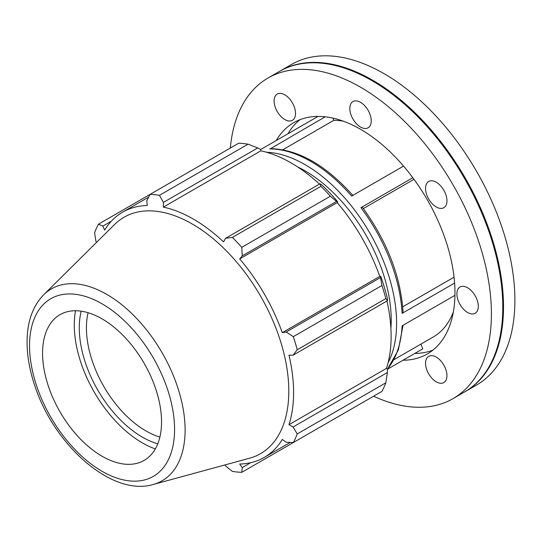 <?xml version="1.0" encoding="UTF-8"?>
<svg xmlns="http://www.w3.org/2000/svg" width="542" height="542" viewBox="0 0 542 542"><rect width="100%" height="100%" fill="white"/><g stroke="black" fill="none" stroke-linecap="round" stroke-linejoin="round"><path stroke-width="0.81" d="M443.817 365.091A15.142 8.74 60 0 1 443.817 382.577A15.142 8.74 60 0 1 428.675 373.838A15.142 8.74 60 0 1 428.675 356.351A15.142 8.74 60 0 1 443.817 365.091M277.24 111.55A15.142 8.74 60 0 1 277.24 94.064A15.142 8.74 60 0 1 292.389 102.811A15.142 8.74 60 0 1 292.389 120.29A15.142 8.74 60 0 1 277.24 111.55M349.82 108.495A15.142 8.74 60 0 1 352.957 101.564A15.142 8.74 60 0 1 368.099 110.311A15.142 8.74 60 0 1 368.099 127.79A15.142 8.74 60 0 1 356.433 123.739A15.142 8.74 60 0 1 349.82 108.495M428.675 181.495L428.675 181.495A15.142 8.74 60 0 1 443.817 190.235A15.142 8.74 60 0 1 443.817 207.722A15.142 8.74 60 0 1 428.675 198.975A15.142 8.74 60 0 1 428.675 181.495M467.611 287.782A15.142 8.74 60 0 1 477.502 301.122A15.142 8.74 60 0 1 475.178 313.256A15.142 8.74 60 0 1 460.036 304.516A15.142 8.74 60 0 1 460.036 287.03A15.142 8.74 60 0 1 467.611 287.782M353.038 195.669C325.972 165.215 298.5 149.531 270.641 148.616L325.18 116.801M362.374 207.261L360.945 207.667A129.43 74.728 60 0 1 402.103 313.378L403.085 311.948C400.531 275.932 386.968 241.034 362.381 207.261M387.408 369.251L422.774 348.831L420.938 344.109M332.93 118.109L333.797 120.338L282.829 149.761M260.587 149.578L318.025 116.415M414 179.321L363.35 208.562M360.945 207.667L412.821 177.722M269.57 148.908A129.43 74.728 60 0 1 351.609 196.082L403.553 166.096M388.079 362.781A129.43 74.728 -120 0 0 369.793 232.972A129.43 74.728 -120 0 0 266.522 152.234M390.89 328.479A121.815 70.331 -120 0 0 391.216 320.071A121.815 70.331 -120 0 0 297.633 166.95M387.313 369.17A129.43 74.728 60 0 0 402.123 325.823L454.934 295.336M402.103 313.378L454.596 283.073M402.726 306.792L454.047 277.165M343.174 121.123A121.815 70.331 -120 0 0 333.797 120.338M394.061 359.624L433.187 337.036A121.815 70.331 -120 0 0 453.349 311.948M299.889 119.728A133.542 77.099 -120 0 0 287.951 133.779M414.779 353.445A133.542 77.099 -120 0 0 432.916 350.132M248.06 144.172L159.456 195.33A152.275 87.912 -120 0 0 150.053 194.395L238.656 143.244A152.275 87.912 60 0 1 248.06 144.172L257.741 147.946L260.539 149.443L260.865 150.818A141.611 81.761 60 0 1 319.475 184.084M337.713 201.793A143.135 82.641 -120 0 0 321.413 184.592L319.909 183.833L320.972 186.272A152.275 87.912 60 0 1 330.376 196.197L336.555 201.407L337.713 201.793L337.212 202.613A141.611 81.761 60 0 1 379.8 276.366L380.755 276.345L380.511 277.545L381.934 285.498A152.275 87.912 60 0 1 385.829 298.601L387.408 300.742L387.503 299.062A143.135 82.641 -120 0 0 380.755 276.345M386.974 300.993A141.611 81.761 60 0 1 386.48 368.384L387.503 369.353L387.408 372.53L385.829 382.801A152.275 87.912 60 0 1 381.934 391.405L293.33 442.557L286.203 442.218L282.287 439.447A141.611 81.761 -120 0 1 264.272 457.414A141.611 81.761 -120 0 1 239.7 464.033L242.24 467.597L241.773 472.326L330.376 421.175M260.865 150.818L163.352 207.119L163.433 202.39L257.741 147.946M159.456 195.33L163.433 202.39M102.824 226.122L98.495 224.164L150.053 194.395L146.787 200.743L147.228 205.52A141.611 81.761 -120 0 0 122.655 212.139A141.611 81.761 -120 0 0 104.64 230.106L102.824 226.122L111.327 221.211M225.005 464.914L225.594 465.951L232.369 471.398A152.275 87.912 -120 0 0 241.773 472.326M386.48 368.384L288.967 424.684A141.611 81.761 -120 0 0 293.601 392.591A141.611 81.761 -120 0 0 288.967 355.146L293.093 355.193L387.408 300.742M385.829 298.601L297.226 349.753L293.093 355.193M337.212 202.613L239.7 258.907L242.24 255.858L336.555 201.407M330.376 196.197L241.773 247.348L242.24 255.858M159.876 437.069A84.125 48.57 60 0 1 86.422 327.89A84.125 48.57 60 0 1 88.082 312.714M81.198 311.176A89.173 51.483 -120 0 0 157.769 443.803M75.534 310.749A96.239 55.562 -120 0 0 74.288 325.004A96.239 55.562 -120 0 0 155.303 448.918M387.408 372.53L293.093 426.981L297.226 433.952L385.829 382.801M293.093 426.981L288.967 424.684M153.203 484.487L249.496 458.241A136.489 78.8 -120 0 0 288.798 391.175A136.489 78.8 -120 0 0 222.396 246.956A136.489 78.8 -120 0 0 114.558 224.517L43.678 294.787C33.008 305.871 27.486 320.939 27.1 339.983C26.836 354.861 29.546 370.518 35.216 386.934C54.864 445.964 112.18 496.818 153.203 484.487A110.785 63.963 -120 0 0 185.107 430.057A110.785 63.963 -120 0 0 106.767 294.374A110.785 63.963 -120 0 0 43.678 294.787M297.226 349.753A152.275 87.912 -120 0 0 293.33 336.657L381.934 285.498M380.511 277.545L286.203 331.995L293.33 336.657M286.203 331.995L282.287 332.666A141.611 81.761 -120 0 0 239.7 258.907M241.773 247.348A152.275 87.912 -120 0 0 232.369 237.423L320.972 186.272M319.909 183.833L225.594 238.284L232.369 237.423M225.594 238.284L223.575 241.888A141.611 81.761 -120 0 0 163.352 207.119M98.495 224.164A152.275 87.912 -120 0 0 94.599 232.769L95.934 241.366L96.53 242.396M293.33 442.557A152.275 87.912 -120 0 0 297.226 433.952M250.75 462.685L242.24 467.597M379.8 276.366L282.287 332.666M161.543 421.893A84.125 48.57 -120 0 0 120.615 333.005A84.125 48.57 -120 0 0 54.146 319.17A84.125 48.57 -120 0 0 42.567 353.208A84.125 48.57 -120 0 0 75.216 433.356A84.125 48.57 -120 0 0 137.322 463.227A84.125 48.57 -120 0 0 161.543 421.893M464.819 391.825A185.079 106.855 -120 0 0 465.178 391.622L476.567 385.044A185.079 106.855 -120 0 0 514.9 300.315A185.079 106.855 -120 0 0 434.108 114.057A185.079 106.855 -120 0 0 291.488 64.471L280.092 71.049A185.079 106.855 -120 0 0 279.74 71.253M465.178 391.622A185.079 106.855 -120 0 0 503.511 306.894A185.079 106.855 -120 0 0 422.719 120.629A185.079 106.855 -120 0 0 280.092 71.049M502.793 307.097A184.578 106.564 -120 0 0 502.793 306.894A184.578 106.564 -120 0 0 372.279 80.833A184.578 106.564 -120 0 0 372.103 80.731M373.587 396.222A185.079 106.855 -120 0 0 453.071 398.607L464.46 392.029A185.079 106.855 -120 0 0 502.793 307.3A185.079 106.855 -120 0 0 371.92 80.629A185.079 106.855 -120 0 0 279.381 71.456L267.992 78.034A185.079 106.855 -120 0 0 230.309 148.061M502.793 306.894L502.793 307.3M453.071 398.607A185.079 106.855 -120 0 0 491.404 313.879A185.079 106.855 -120 0 0 410.612 127.621A185.079 106.855 -120 0 0 267.992 78.034M403.031 360.234A133.542 77.099 -120 0 0 427.299 353.973A133.542 77.099 -120 0 0 454.962 292.843A133.542 77.099 -120 0 0 396.669 158.447A133.542 77.099 -120 0 0 293.757 122.668A133.542 77.099 -120 0 0 276.203 140.561M174.571 429.42A102.553 59.207 60 0 1 102.059 471.283A102.553 59.207 60 0 1 29.539 345.681A102.553 59.207 60 0 1 102.059 303.818A102.553 59.207 60 0 1 174.571 429.42M403.065 325.281L398.329 350.024L387.401 369.258M290.255 442.414L264.272 457.414M148.637 197.139L122.655 212.139M372.279 80.833L371.92 80.629"/></g></svg>
